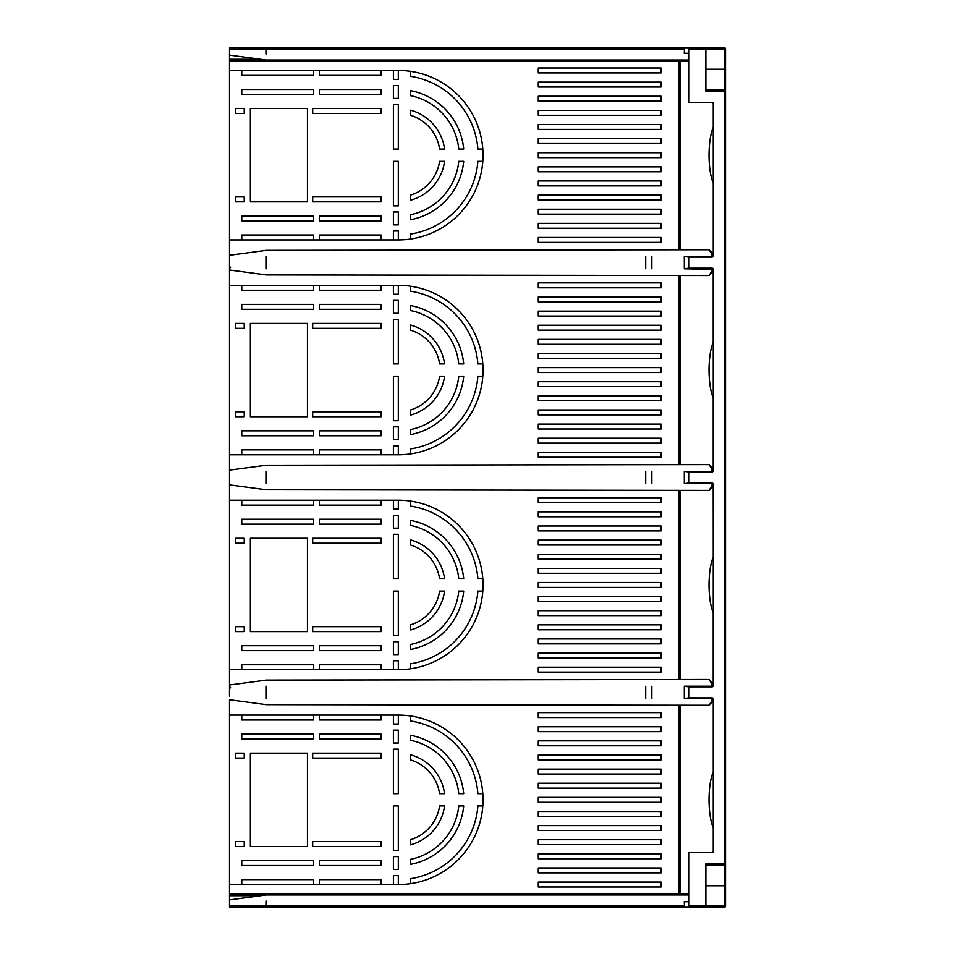 <?xml version="1.0" encoding="UTF-8"?>
<svg xmlns="http://www.w3.org/2000/svg" width="955" height="955" viewBox="0 0 955 955"><rect width="100%" height="100%" fill="white"/><g stroke="black" fill="none" stroke-linecap="round" stroke-linejoin="round"><path stroke-width="1.43" d="M312.679 758.067L312.679 753.149L381.117 753.149L381.117 758.067L312.679 758.067M250.341 846.476L250.341 753.149L307.438 753.149L307.438 846.476L250.341 846.476M235.61 846.476L235.61 841.558L244.205 841.558L244.205 846.476L235.61 846.476M312.679 841.558L381.117 841.558L381.117 846.476L312.679 846.476L312.679 841.558M313.586 734.12L313.586 739.039L241.746 739.039L241.746 734.12L313.586 734.12M319.722 739.039L381.117 739.039L381.117 734.12L319.722 734.12L319.722 739.039M241.746 865.505L313.586 865.505L313.586 860.586L241.746 860.586L241.746 865.505M319.722 865.505L381.117 865.505L381.117 860.586L319.722 860.586L319.722 865.505M393.388 856.599L398.307 856.599L398.307 869.492L393.388 869.492L393.388 856.599M398.307 850.463L393.388 850.463L393.388 805.948L398.307 805.948L398.307 850.463M393.388 793.677L398.307 793.677L398.307 749.162L393.388 749.162L393.388 793.677M398.307 743.026L393.388 743.026L393.388 730.133L398.307 730.133L398.307 743.026M398.307 715.092L229.475 715.092L229.475 884.533L398.307 884.533A84.72 84.72 0 0 0 483.027 799.813A84.72 84.72 0 0 0 398.307 715.092L398.307 723.997L393.388 723.997L393.388 715.092M381.117 884.533L381.117 879.627L319.722 879.627L319.722 884.533M313.586 884.533L313.586 879.627L241.746 879.627L241.746 884.533M482.8 793.677L477.882 793.677A79.814 79.814 0 0 0 410.578 720.953L410.578 715.987M410.578 883.638L410.578 878.672A79.814 79.814 0 0 0 477.882 805.948L482.8 805.948M458.77 793.677A60.774 60.774 0 0 0 410.578 740.292L410.578 735.278A65.692 65.692 0 0 1 463.7 793.677L458.77 793.677M410.578 859.333A60.774 60.774 0 0 0 458.77 805.948L463.7 805.948A65.692 65.692 0 0 1 410.578 864.347L410.578 859.333M444.553 805.948L439.598 805.948A41.745 41.745 0 0 1 410.578 839.708L410.578 844.829A46.664 46.664 0 0 0 444.553 805.948M439.598 793.677A41.745 41.745 0 0 0 410.578 759.917L410.578 754.796A46.664 46.664 0 0 1 444.553 793.677L439.598 793.677M393.388 884.533L393.388 875.628L398.307 875.628L398.307 884.533M381.117 715.092L381.117 719.998L319.722 719.998L319.722 715.092M313.586 715.092L313.586 719.998L241.746 719.998L241.746 715.092M307.438 538.274L307.438 631.601L250.341 631.601L250.341 538.274L307.438 538.274M244.205 626.683L244.205 631.601L235.61 631.601L235.61 626.683L244.205 626.683M312.679 626.683L381.117 626.683L381.117 631.601L312.679 631.601L312.679 626.683M312.679 543.192L312.679 538.274L381.117 538.274L381.117 543.192L312.679 543.192M244.205 538.274L244.205 543.192L235.61 543.192L235.61 538.274L244.205 538.274M313.586 519.245L313.586 524.164L241.746 524.164L241.746 519.245L313.586 519.245M319.722 524.164L381.117 524.164L381.117 519.245L319.722 519.245L319.722 524.164M241.746 650.63L313.586 650.63L313.586 645.711L241.746 645.711L241.746 650.63M319.722 650.63L381.117 650.63L381.117 645.711L319.722 645.711L319.722 650.63M393.388 641.724L398.307 641.724L398.307 654.617L393.388 654.617L393.388 641.724M398.307 635.588L393.388 635.588L393.388 591.073L398.307 591.073L398.307 635.588M393.388 578.802L398.307 578.802L398.307 534.287L393.388 534.287L393.388 578.802M398.307 528.151L393.388 528.151L393.388 515.258L398.307 515.258L398.307 528.151M398.307 500.217L229.475 500.217L229.475 669.658L398.307 669.658A84.72 84.72 0 0 0 483.027 584.938A84.72 84.72 0 0 0 398.307 500.217L398.307 509.122L393.388 509.122L393.388 500.217M381.117 669.658L381.117 664.752L319.722 664.752L319.722 669.658M313.586 669.658L313.586 664.752L241.746 664.752L241.746 669.658M482.8 578.802L477.882 578.802A79.814 79.814 0 0 0 410.578 506.078L410.578 501.112M410.578 668.763L410.578 663.797A79.814 79.814 0 0 0 477.882 591.073L482.8 591.073M458.77 578.802A60.774 60.774 0 0 0 410.578 525.417L410.578 520.403A65.692 65.692 0 0 1 463.7 578.802L458.77 578.802M410.578 644.458A60.774 60.774 0 0 0 458.77 591.073L463.7 591.073A65.692 65.692 0 0 1 410.578 649.472L410.578 644.458M444.553 591.073L439.598 591.073A41.745 41.745 0 0 1 410.578 624.833L410.578 629.954A46.664 46.664 0 0 0 444.553 591.073M439.598 578.802A41.745 41.745 0 0 0 410.578 545.042L410.578 539.921A46.664 46.664 0 0 1 444.553 578.802L439.598 578.802M393.388 669.658L393.388 660.753L398.307 660.753L398.307 669.658M381.117 500.217L381.117 505.123L319.722 505.123L319.722 500.217M313.586 500.217L313.586 505.123L241.746 505.123L241.746 500.217M312.679 108.524L312.679 113.442L381.117 113.442L381.117 108.524L312.679 108.524M250.341 108.524L250.341 201.851L307.438 201.851L307.438 108.524L250.341 108.524M235.61 108.524L244.205 108.524L244.205 113.442L235.61 113.442L235.61 108.524M235.61 196.933L235.61 201.851L244.205 201.851L244.205 196.933L235.61 196.933M312.679 196.933L381.117 196.933L381.117 201.851L312.679 201.851L312.679 196.933M241.746 220.88L313.586 220.88L313.586 215.961L241.746 215.961L241.746 220.88M319.722 220.88L381.117 220.88L381.117 215.961L319.722 215.961L319.722 220.88M313.586 94.414L313.586 89.495L241.746 89.495L241.746 94.414L313.586 94.414M319.722 94.414L381.117 94.414L381.117 89.495L319.722 89.495L319.722 94.414M398.307 239.908L229.475 239.908L229.475 70.467L398.307 70.467A84.72 84.72 0 0 1 483.027 155.188A84.72 84.72 0 0 1 398.307 239.908L398.307 231.003L393.388 231.003L393.388 239.908M393.388 224.867L398.307 224.867L398.307 211.974L393.388 211.974L393.388 224.867M393.388 205.838L398.307 205.838L398.307 161.323L393.388 161.323L393.388 205.838M393.388 149.052L398.307 149.052L398.307 104.537L393.388 104.537L393.388 149.052M393.388 98.401L398.307 98.401L398.307 85.508L393.388 85.508L393.388 98.401M393.388 70.467L393.388 79.372L398.307 79.372L398.307 70.467M381.117 70.467L381.117 75.373L319.722 75.373L319.722 70.467M313.586 70.467L313.586 75.373L241.746 75.373L241.746 70.467M482.8 161.323L477.882 161.323A79.814 79.814 0 0 1 410.578 234.047L410.578 239.013M410.578 71.362L410.578 76.328A79.814 79.814 0 0 1 477.882 149.052L482.8 149.052M458.77 161.323A60.774 60.774 0 0 1 410.578 214.708L410.578 219.722A65.692 65.692 0 0 0 463.7 161.323L458.77 161.323M410.578 95.667A60.774 60.774 0 0 1 458.77 149.052L463.7 149.052A65.692 65.692 0 0 0 410.578 90.653L410.578 95.667M444.553 161.323L439.598 161.323A41.745 41.745 0 0 1 410.578 195.083L410.578 200.204A46.664 46.664 0 0 0 444.553 161.323M439.598 149.052L444.553 149.052A46.664 46.664 0 0 0 410.578 110.171L410.578 115.292A41.745 41.745 0 0 1 439.598 149.052M381.117 239.908L381.117 235.002L319.722 235.002L319.722 239.908M313.586 239.908L313.586 235.002L241.746 235.002L241.746 239.908M312.679 323.399L312.679 328.317L381.117 328.317L381.117 323.399L312.679 323.399M250.341 323.399L250.341 416.726L307.438 416.726L307.438 323.399L250.341 323.399M235.61 323.399L244.205 323.399L244.205 328.317L235.61 328.317L235.61 323.399M244.205 416.726L244.205 411.808L235.61 411.808L235.61 416.726L244.205 416.726M312.679 411.808L381.117 411.808L381.117 416.726L312.679 416.726L312.679 411.808M241.746 435.755L313.586 435.755L313.586 430.836L241.746 430.836L241.746 435.755M319.722 435.755L381.117 435.755L381.117 430.836L319.722 430.836L319.722 435.755M313.586 309.289L313.586 304.37L241.746 304.37L241.746 309.289L313.586 309.289M319.722 309.289L381.117 309.289L381.117 304.37L319.722 304.37L319.722 309.289M398.307 454.783L229.475 454.783L229.475 285.342L398.307 285.342A84.72 84.72 0 0 1 483.027 370.062A84.72 84.72 0 0 1 398.307 454.783L398.307 445.878L393.388 445.878L393.388 454.783M393.388 439.742L398.307 439.742L398.307 426.849L393.388 426.849L393.388 439.742M393.388 420.713L398.307 420.713L398.307 376.198L393.388 376.198L393.388 420.713M393.388 363.927L398.307 363.927L398.307 319.412L393.388 319.412L393.388 363.927M393.388 313.276L398.307 313.276L398.307 300.383L393.388 300.383L393.388 313.276M393.388 285.342L393.388 294.247L398.307 294.247L398.307 285.342M482.8 376.198L477.882 376.198A79.814 79.814 0 0 1 410.578 448.922L410.578 453.888M410.578 286.237L410.578 291.203A79.814 79.814 0 0 1 477.882 363.927L482.8 363.927M458.77 376.198A60.774 60.774 0 0 1 410.578 429.583L410.578 434.597A65.692 65.692 0 0 0 463.7 376.198L458.77 376.198M410.578 310.542A60.774 60.774 0 0 1 458.77 363.927L463.7 363.927A65.692 65.692 0 0 0 410.578 305.528L410.578 310.542M444.553 376.198L439.598 376.198A41.745 41.745 0 0 1 410.578 409.958L410.578 415.079A46.664 46.664 0 0 0 444.553 376.198M439.598 363.927L444.553 363.927A46.664 46.664 0 0 0 410.578 325.046L410.578 330.167A41.745 41.745 0 0 1 439.598 363.927M319.722 285.342L319.722 290.248L381.117 290.248L381.117 285.342M241.746 285.342L241.746 290.248L313.586 290.248L313.586 285.342M319.722 454.783L319.722 449.877L381.117 449.877L381.117 454.783M244.205 753.149L235.61 753.149L235.61 758.067L244.205 758.067L244.205 753.149M241.746 454.783L241.746 449.877L313.586 449.877L313.586 454.783M713.254 685.618L712.024 686.848A1.23 1.23 0 0 0 713.254 685.618L713.254 484.257A1.23 1.23 0 0 0 712.024 483.027L688.686 483.027L688.686 471.973L712.024 471.973A1.23 1.23 0 0 0 713.254 470.743L713.254 269.382A1.23 1.23 0 0 0 712.024 268.152L688.686 268.152L688.686 257.098L712.024 257.098A1.23 1.23 0 0 0 713.254 255.868L713.254 103.618A1.23 1.23 0 0 0 712.024 102.388L688.686 102.388L688.686 47.75L724.296 47.75A1.23 1.23 0 0 1 725.525 48.98L725.525 906.02L724.296 906.02L724.296 885.763L705.876 885.763M713.254 183.121C710.532 176.651 709.123 167.34 709.016 155.188C709.123 143.047 710.532 133.736 713.254 127.254L713.254 103.618M688.686 257.098L684.317 256.453L712.024 256.453L712.024 254.531L713.254 253.564M713.254 255.868L712.024 257.098M709.076 249.733L712.024 254.531M708.717 249.733L713.218 253.839M713.254 269.382L684.317 268.797L684.317 256.453M712.024 268.152L712.024 270.719A1.23 0.776 180 0 1 713.254 271.495L712.024 270.719L709.076 275.518M713.254 398.092L713.206 397.901C710.52 391.419 709.123 382.131 709.016 370.062C709.123 357.994 710.52 348.718 713.206 342.224L713.206 271.495L708.717 275.518M651.859 256.453L651.859 268.797M684.317 268.797L688.686 268.152M688.686 483.027L684.317 483.672L712.024 483.672L712.024 485.594L713.254 486.37A1.23 0.776 0 0 0 712.024 485.594L709.135 490.404M713.254 484.257L712.024 483.027M708.717 490.393L713.206 486.37L713.254 556.908M713.254 612.967L713.206 612.776C710.52 606.294 709.123 597.006 709.016 584.938C709.123 572.869 710.52 563.593 713.206 557.099M713.254 683.505L712.024 684.281A1.23 0.776 180 0 0 713.254 683.505M229.475 899.885L266.314 894.966L688.686 894.966L229.475 894.966L229.475 907.25L688.686 907.25L688.686 852.612L712.024 852.612A1.23 1.23 0 0 0 713.254 851.383L713.254 699.132A1.23 1.23 0 0 0 712.024 697.902L688.686 697.902L688.686 686.848L712.024 686.848M266.314 698.511L266.314 686.239M645.723 698.511L645.723 686.239M229.475 884.533L229.475 894.966L678.969 894.966A1.23 1.182 90 0 0 680.163 893.749L680.163 705.268M678.969 894.966L678.969 893.749L688.686 893.749M688.686 697.902L684.317 698.547L712.024 698.547L712.024 700.469L713.254 701.436M713.254 699.132L712.024 697.902M709.135 705.279L712.024 700.469M708.717 705.268L713.218 701.161M651.859 698.547L651.859 686.203M229.475 696.064L229.475 669.658M230.907 687.254L230.251 687.91M229.475 685.01L266.314 680.091L709.135 679.471L712.024 684.281L712.024 686.203L684.317 686.203L688.686 686.848M713.206 612.776L713.206 683.505L708.717 679.483M684.317 686.203L684.317 698.547M724.296 47.75L724.296 90.116L725.525 91.334A1.23 1.23 0 0 0 724.296 90.116L705.876 90.116M705.876 47.75L705.876 48.98L725.525 48.98L725.525 863.666A1.23 1.23 0 0 1 724.296 864.884L705.876 864.884M688.686 907.25L724.296 907.25A1.23 1.23 0 0 0 725.525 906.02L725.525 863.666L724.296 863.666L724.296 91.334L725.525 91.334A1.23 1.23 0 0 0 724.296 90.116L724.296 91.334L705.876 91.334L705.876 48.98L688.686 48.98M229.475 55.115L266.314 60.034L688.686 60.034L229.475 60.034L229.475 47.75L266.397 47.75L266.314 49.111L684.556 49.111L684.222 53.277L688.686 53.277M229.475 49.218L266.314 49.111L266.314 53.886M232.71 47.75L684.234 47.75L684.556 49.111M684.234 47.75L688.686 47.75M688.4 47.75L257.349 47.75M724.296 907.25L724.296 906.02L705.876 906.02L705.876 907.25L724.296 907.25A1.23 1.23 0 0 0 725.525 906.02M725.525 91.334L725.525 863.666L724.296 864.884L724.296 863.666L705.876 863.666L705.876 906.02L688.686 906.02M266.314 901.114L266.314 905.889L684.556 905.889L684.234 907.25M229.475 905.782L266.314 905.889L266.397 907.25L232.71 907.25M688.4 907.25L257.349 907.25M688.686 471.973L684.317 471.328L684.317 483.672M713.254 470.743L712.024 471.328L712.024 469.406L713.254 468.63A1.23 0.776 0 0 1 712.024 469.406L709.111 464.608M708.717 464.608L713.206 468.63L713.206 397.901M229.475 70.467L229.475 60.034L678.969 60.034A1.23 1.182 -90 0 1 680.163 61.251L680.163 249.733M678.969 60.034L678.969 61.251L688.686 61.251M645.723 256.489L645.723 268.761M266.314 256.489L266.314 268.761M229.475 239.908L229.475 269.99L266.314 274.909L709.171 275.518M230.907 267.746L230.251 267.09M538.274 110.374L661.063 110.374L661.063 115.28L538.274 115.28L538.274 110.374M538.274 124.496L661.063 124.496L661.063 129.403L538.274 129.403L538.274 124.496M538.274 96.252L661.063 96.252L661.063 101.158L538.274 101.158L538.274 96.252M538.274 138.606L661.063 138.606L661.063 143.525L538.274 143.525L538.274 138.606M538.274 82.13L661.063 82.13L661.063 87.036L538.274 87.036L538.274 82.13M661.063 68.008L661.063 72.926L538.274 72.926L538.274 68.008L661.063 68.008M538.274 325.249L661.063 325.249L661.063 330.155L538.274 330.155L538.274 325.249M538.274 339.371L661.063 339.371L661.063 344.277L538.274 344.277L538.274 339.371M538.274 311.127L661.063 311.127L661.063 316.033L538.274 316.033L538.274 311.127M538.274 353.481L661.063 353.481L661.063 358.4L538.274 358.4L538.274 353.481M538.274 297.005L661.063 297.005L661.063 301.911L538.274 301.911L538.274 297.005M661.063 282.883L661.063 287.801L538.274 287.801L538.274 282.883L661.063 282.883M661.063 195.095L661.063 200.001L538.274 200.001L538.274 195.095L661.063 195.095M661.063 180.972L661.063 185.879L538.274 185.879L538.274 180.972L661.063 180.972M661.063 209.217L661.063 214.123L538.274 214.123L538.274 209.217L661.063 209.217M661.063 409.97L661.063 414.876L538.274 414.876L538.274 409.97L661.063 409.97M661.063 395.848L661.063 400.754L538.274 400.754L538.274 395.848L661.063 395.848M661.063 424.092L661.063 428.998L538.274 428.998L538.274 424.092L661.063 424.092M661.063 152.728L661.063 157.647L538.274 157.647L538.274 152.728L661.063 152.728M661.063 166.85L661.063 171.769L538.274 171.769L538.274 166.85L661.063 166.85M661.063 223.339L661.063 228.245L538.274 228.245L538.274 223.339L661.063 223.339M538.274 237.449L661.063 237.449L661.063 242.367L538.274 242.367L538.274 237.449M661.063 367.603L661.063 372.522L538.274 372.522L538.274 367.603L661.063 367.603M661.063 381.725L661.063 386.644L538.274 386.644L538.274 381.725L661.063 381.725M661.063 438.214L661.063 443.12L538.274 443.12L538.274 438.214L661.063 438.214M538.274 452.324L661.063 452.324L661.063 457.242L538.274 457.242L538.274 452.324M229.475 285.342L229.475 269.99M229.475 500.217L229.475 454.783M266.314 471.364L266.314 483.636M645.723 483.636L645.723 471.364M709.076 705.268L266.314 704.659L229.475 699.74L229.475 715.092M713.254 851.383L713.254 827.746C710.532 821.276 709.123 811.965 709.016 799.813C709.123 787.672 710.532 778.361 713.254 771.879M684.556 905.889L684.222 901.723L688.686 901.723M651.859 471.328L651.859 483.672M538.274 844.626L661.063 844.626L661.063 839.72L538.274 839.72L538.274 844.626M661.063 825.598L538.274 825.598L538.274 830.504L661.063 830.504L661.063 825.598M661.063 853.842L538.274 853.842L538.274 858.748L661.063 858.748L661.063 853.842M661.063 811.475L538.274 811.475L538.274 816.394L661.063 816.394L661.063 811.475M661.063 867.964L538.274 867.964L538.274 872.87L661.063 872.87L661.063 867.964M538.274 882.074L538.274 886.992L661.063 886.992L661.063 882.074L538.274 882.074M661.063 624.845L538.274 624.845L538.274 629.751L661.063 629.751L661.063 624.845M661.063 610.723L538.274 610.723L538.274 615.629L661.063 615.629L661.063 610.723M661.063 638.967L538.274 638.967L538.274 643.873L661.063 643.873L661.063 638.967M661.063 596.6L538.274 596.6L538.274 601.519L661.063 601.519L661.063 596.6M661.063 653.089L538.274 653.089L538.274 657.995L661.063 657.995L661.063 653.089M538.274 667.199L538.274 672.117L661.063 672.117L661.063 667.199L538.274 667.199M538.274 754.999L538.274 759.905L661.063 759.905L661.063 754.999L538.274 754.999M538.274 769.121L538.274 774.028L661.063 774.028L661.063 769.121L538.274 769.121M538.274 740.877L538.274 745.783L661.063 745.783L661.063 740.877L538.274 740.877M538.274 540.124L538.274 545.03L661.063 545.03L661.063 540.124L538.274 540.124M538.274 554.246L538.274 559.153L661.063 559.153L661.063 554.246L538.274 554.246M538.274 526.002L538.274 530.908L661.063 530.908L661.063 526.002L538.274 526.002M538.274 797.353L538.274 802.272L661.063 802.272L661.063 797.353L538.274 797.353M538.274 783.231L538.274 788.15L661.063 788.15L661.063 783.231L538.274 783.231M538.274 726.755L538.274 731.661L661.063 731.661L661.063 726.755L538.274 726.755M661.063 712.633L538.274 712.633L538.274 717.551L661.063 717.551L661.063 712.633M538.274 582.478L538.274 587.397L661.063 587.397L661.063 582.478L538.274 582.478M538.274 568.356L538.274 573.275L661.063 573.275L661.063 568.356L538.274 568.356M538.274 511.88L538.274 516.786L661.063 516.786L661.063 511.88L538.274 511.88M661.063 497.758L538.274 497.758L538.274 502.676L661.063 502.676L661.063 497.758M260.608 895.73L229.475 895.73M229.475 893.749L678.969 893.749L678.969 705.268M725.525 69.238L705.876 69.238M725.525 885.763L724.296 885.763L724.296 864.884M712.024 471.973L712.024 471.328L684.317 471.328M680.163 275.518L680.163 464.608M260.608 59.27L229.475 59.27M229.475 61.251L678.969 61.251L678.969 249.733M678.969 275.518L678.969 464.608M680.163 679.483L680.163 490.393M678.969 679.483L678.969 490.393M229.475 255.26L266.314 250.341L709.171 249.733M709.171 464.608L266.314 465.216L229.475 470.135M709.076 490.393L266.314 489.784L229.475 484.865"/></g></svg>
